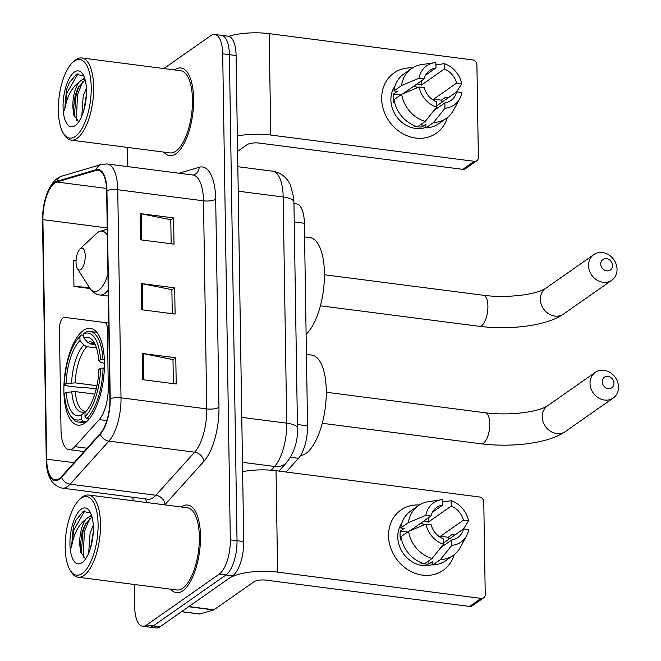 <?xml version="1.0" encoding="UTF-8"?>
<svg xmlns="http://www.w3.org/2000/svg" width="661" height="661" viewBox="0 0 661 661"><rect width="100%" height="100%" fill="white"/><g stroke="black" fill="none" stroke-linecap="round" stroke-linejoin="round"><path stroke-width="0.99" d="M72.908 448.431A27.622 11.014 -82.6 0 0 74.891 446.638L99.216 419.611A27.622 11.014 -82.6 0 0 108.288 387.139L107.379 328.988A9.204 3.669 -82.6 0 0 104.735 322.535L64.431 317.33A9.204 3.669 -82.6 0 0 59.432 329.145L61.019 430.253A27.622 11.014 -82.6 0 0 68.959 449.604A27.622 11.014 -82.6 0 0 72.908 448.431M84.881 423.09A48.798 19.458 -82.6 0 0 104.24 370.804A48.798 19.458 -82.6 0 0 90.4 328.36A48.798 19.458 -82.6 0 0 83.426 330.426A48.798 19.458 -82.6 0 0 64.067 382.702A48.798 19.458 -82.6 0 0 77.907 425.155A48.798 19.458 -82.6 0 0 84.881 423.09M293.947 203.58L296.425 203.902A27.622 11.014 97.4 0 1 304.366 223.253L307.547 425.841A27.622 11.014 97.4 0 1 298.475 458.313L286.139 472.02M104.735 322.535L108.718 323.047M134.348 584.481L134.704 606.872A27.622 11.014 -82.6 0 0 142.636 626.223L156.037 627.95A27.622 11.014 -82.6 0 0 159.987 626.777L232.655 575.838A27.622 11.014 -82.6 0 0 243.719 541.566L236.084 55.541A27.622 11.014 -82.6 0 0 228.152 36.19L221.452 35.322A27.622 11.014 -82.6 0 1 229.384 54.673A27.622 11.014 -82.6 0 0 221.452 35.322L214.751 34.463A27.622 11.014 -82.6 0 0 210.801 35.628L163.837 68.554M142.636 626.223A27.622 11.014 -82.6 0 0 146.585 625.05L219.262 574.103L225.963 574.971A27.622 11.014 -82.6 0 0 237.018 540.706L229.384 54.673L237.018 540.706A27.622 11.014 -82.6 0 1 225.963 574.971L153.286 625.917L225.963 574.971L232.655 575.838M149.336 627.082A27.622 11.014 -82.6 0 0 153.286 625.917A27.622 11.014 -82.6 0 1 149.336 627.082M182.783 590.835A44.196 17.624 -82.6 0 0 200.324 543.491A44.196 17.624 -82.6 0 0 187.79 505.045A44.196 17.624 -82.6 0 0 181.469 506.921A44.196 17.624 -82.6 0 0 181.354 507.004A44.196 17.624 -82.6 0 1 181.469 506.921A44.196 17.624 -82.6 0 1 187.79 505.045A44.196 17.624 -82.6 0 1 200.324 543.491A44.196 17.624 -82.6 0 1 182.783 590.835A44.196 17.624 -82.6 0 1 176.47 592.71A44.196 17.624 -82.6 0 0 182.783 590.835M175.917 153.765A44.196 17.624 -82.6 0 0 193.458 106.413A44.196 17.624 -82.6 0 0 180.924 67.976A44.196 17.624 -82.6 0 0 174.603 69.843A44.196 17.624 -82.6 0 0 174.487 69.926A44.196 17.624 -82.6 0 1 174.603 69.843A44.196 17.624 -82.6 0 1 180.924 67.976A44.196 17.624 -82.6 0 1 193.458 106.413A44.196 17.624 -82.6 0 1 175.917 153.765A44.196 17.624 -82.6 0 1 169.604 155.632A44.196 17.624 -82.6 0 0 175.917 153.765M59.35 478.556A29.464 11.749 97.4 0 1 55.136 479.803A29.464 11.749 97.4 0 1 46.667 459.164L42.907 219.642A29.464 11.749 97.4 0 1 56.838 182.023L96.093 170.398A29.464 11.749 97.4 0 1 98.175 170.216A29.464 11.749 97.4 0 1 106.644 190.855L109.908 398.93A29.464 11.749 97.4 0 1 100.232 433.566L61.465 476.639A29.464 11.749 97.4 0 1 59.35 478.556M59.358 479.25A30.199 12.038 -82.6 0 0 61.531 477.292L100.29 434.219A30.199 12.038 -82.6 0 0 110.222 398.715L106.95 190.641A30.199 12.038 -82.6 0 0 96.142 169.67L56.879 181.304A30.199 12.038 -82.6 0 0 42.601 219.857L46.361 459.378A30.199 12.038 -82.6 0 0 59.358 479.25M170.736 589.182A44.196 17.624 -82.6 0 0 176.47 592.71A44.196 17.624 -82.6 0 1 170.736 589.182M163.87 152.113A44.196 17.624 -82.6 0 0 169.604 155.632A44.196 17.624 -82.6 0 1 163.87 152.113M127.482 147.411L127.788 166.613M132.977 497.279L133.035 500.765M219.262 574.103A27.622 11.014 -82.6 0 0 230.325 539.839L222.691 53.814A27.622 11.014 -82.6 0 0 214.751 34.463M142.297 353.453L175.793 357.775L176.198 384L142.702 379.678L142.297 353.453A7.362 2.313 179.1 0 1 143.412 353.635L143.825 379.819M140.099 213.586L173.595 217.915L174.008 244.132L140.512 239.811L140.099 213.586A7.362 2.313 179.1 0 1 141.214 213.767L141.628 239.951M141.198 283.519L174.694 287.841L175.099 314.066L141.603 309.745L141.198 283.519A7.362 2.313 179.1 0 1 142.313 283.701L142.726 309.885M76.081 260.409L73.545 260.244L73.958 286.461L89.979 288.535M174.694 287.841L171.885 289.807M172.265 313.702L171.885 289.667L142.313 283.701M173.595 217.915L170.786 219.882M171.166 243.769L170.786 219.741L141.214 213.767M175.793 357.775L172.984 359.741M173.364 383.636L172.984 359.601L143.412 353.635M73.958 286.461L89.309 287.494M454.181 554.703A36.826 31.736 -125 0 1 417.537 574.087A36.826 31.736 -125 0 1 388.544 535.84A36.826 31.736 -125 0 1 419.33 504.996A36.826 31.736 -125 0 0 400.897 510.011L400.897 510.011A36.826 31.736 -125 0 0 388.544 535.84A36.826 31.736 -125 0 0 407.895 569.732A36.826 31.736 -125 0 0 443.176 570.327L443.176 570.327A36.826 31.736 -125 0 0 454.181 554.703M188.509 606.724A4.602 1.834 -82.6 0 0 188.839 606.55L228.83 578.515A36.826 11.551 -0.9 0 1 277.628 572.12L481.117 598.395A4.602 3.966 55 0 0 483.695 597.792A4.602 3.966 55 0 0 485.232 594.561L483.778 501.906A4.602 3.966 55 0 0 479.522 496.989L276.034 470.715L277.628 572.12M242.62 471.64A36.826 11.551 -0.9 0 1 276.034 470.715M454.132 534.873A36.826 31.736 -125 0 1 454.289 535.443A36.826 31.736 -125 0 0 454.132 534.873M483.695 597.792L472.218 605.84A4.602 3.966 -125 0 1 469.641 606.434L266.152 580.16A9.204 2.892 179.1 0 0 253.956 581.763L213.966 609.797A4.602 1.834 97.4 0 1 213.627 609.963L199.986 614.003A4.602 1.834 97.4 0 1 199.663 614.036L181.519 611.689M443.424 543.053L463.568 528.932A18.417 15.872 -125 0 1 457.85 537.55A18.417 15.872 -125 0 1 451.736 539.938L440.705 547.672M432.071 558.487L443.448 544.234L443.357 538.855A18.417 15.872 -125 0 1 431.137 524.743L425.981 524.082L408.564 531.361L400.913 536.724A30.381 26.184 -125 0 0 424.42 563.85L432.071 558.487A30.381 26.184 -125 0 1 408.564 531.361M454.95 534.972L452.008 534.592L448.183 537.277A26.704 23.011 -125 0 1 448.497 539.5M432.781 564.42A26.704 23.011 -125 0 1 397.757 537.029A26.704 23.011 -125 0 1 401.88 523.107M401.401 539.194L400.483 539.839A26.704 23.011 -125 0 1 400.045 535.418A26.704 23.011 -125 0 1 400.343 531.097L404.168 528.42L400.773 527.982A30.381 26.184 -125 0 1 410.712 510.994L418.363 505.632A30.381 26.184 -125 0 1 428.295 501.716L441.358 499.782A23.936 20.631 -125 0 1 442.746 499.625L442.829 505.004L432.377 512.325M409.886 530.8L430.997 516.01L425.849 515.34L408.424 522.62L400.773 527.982M408.424 522.62A30.381 26.184 -125 0 1 418.363 505.632M443.448 544.234A23.936 20.631 -125 0 1 425.981 524.082M425.849 515.34A23.936 20.631 -125 0 1 441.358 499.782M423.808 521.042A18.417 15.872 55 0 1 428.254 522.173L451.199 506.086L451.116 500.708L442.779 502.021M451.116 500.708A23.936 20.631 -125 0 1 468.583 520.86L463.427 520.19L440.482 536.278A18.417 15.872 55 0 1 440.763 537.591M463.055 529.668L468.583 520.86M430.997 516.01A18.417 15.872 -125 0 1 436.714 507.392A18.417 15.872 -125 0 1 442.829 505.004M451.199 506.086A18.417 15.872 -125 0 1 463.427 520.19M421.024 562.643L420.536 562.99A26.704 23.011 -125 0 0 428.915 564.073L432.74 561.387L432.79 564.932L440.441 559.57L451.818 545.317L451.736 539.938M463.568 528.932L468.715 529.601A23.936 20.631 -125 0 1 466.592 535.774L460.32 547.399A30.381 26.184 -125 0 1 453.248 555.397L445.597 560.759A30.381 26.184 -125 0 1 432.79 564.932M453.248 555.397A30.381 26.184 -125 0 1 440.441 559.57M466.592 535.774A23.936 20.631 -125 0 1 451.818 545.317M420.363 523.454A18.417 15.872 -125 0 1 424.792 524.578M412.398 529.048A23.019 19.838 -125 0 1 413.29 529.378M448.183 537.277L440.482 536.278M428.915 564.073L428.857 560.735M407.597 532.039L400.343 531.097M428.254 522.173L428.188 517.976M81.047 498.311A39.594 15.79 -82.6 0 0 79.394 499.666A39.594 15.79 -82.6 0 0 65.984 533.881A39.594 15.79 -82.6 0 0 70.264 570.385A39.594 15.79 -82.6 0 0 82.228 573.492A39.594 15.79 -82.6 0 0 98.084 524.371A39.594 15.79 -82.6 0 0 81.047 498.311M70.264 570.385L71.413 572.203A41.436 16.525 -82.6 0 0 78.006 577.21A41.436 16.525 -82.6 0 0 83.93 575.458A41.436 16.525 -82.6 0 0 100.373 531.064A41.436 16.525 -82.6 0 0 88.624 495.023A41.436 16.525 -82.6 0 0 82.699 496.783A41.436 16.525 -82.6 0 0 80.964 498.196L79.394 499.666M78.006 577.21L176.817 589.967A41.436 16.525 -82.6 0 0 182.742 588.216A41.436 16.525 -82.6 0 0 199.184 543.829A41.436 16.525 -82.6 0 0 187.435 507.788L88.624 495.023M90.607 512.977L83.203 511.432L76.139 519.901L73.338 526.834L71.487 547.482C73.421 534.468 78.188 525.082 85.781 519.339L88.508 517.076L91.821 516.241M85.781 519.339A20.805 8.296 -82.6 0 0 80.08 547.548L82.063 532.312L84.897 524.95L92.028 516.993M88.657 553.207L90.045 533.344L93.251 525.264M90.689 547.465L93.275 531.799M82.063 562.651A28.175 11.237 -82.6 0 0 83.203 561.718A28.175 11.237 -82.6 0 0 92.78 537.343A28.175 11.237 -82.6 0 0 89.706 511.325A28.175 11.237 -82.6 0 0 81.22 509.152A28.175 11.237 -82.6 0 0 69.934 544.102A28.175 11.237 -82.6 0 0 82.063 562.651M80.08 547.548L80.634 552.001L85.302 558.512M71.487 547.482L73.759 530.13L84.848 510.788M83.162 557.57L84.393 531.502L89.822 518.356M91.284 516.233L91.664 515.745M73.338 526.834L76.189 519.794M81.146 553.943L83.063 531.337L85.872 523.19M89.582 516.572L91.243 514.506M91.78 543.168L92.961 535.807M613.945 383.248A6.445 5.552 55 0 0 607.988 376.373A6.445 5.552 55 0 0 602.229 381.736A6.445 5.552 55 0 0 608.186 388.61A6.445 5.552 55 0 0 613.945 383.248M590.025 383.339A15.649 13.484 -125 0 1 595.28 372.358A15.649 13.484 -125 0 1 610.268 372.614A15.649 13.484 -125 0 1 618.498 387.015A15.649 13.484 -125 0 1 613.251 397.996A15.649 13.484 -125 0 1 598.255 397.74A15.649 13.484 -125 0 1 590.025 383.339M100.513 359.477L102.959 359.154A45.667 18.211 -82.6 0 0 90.003 331.467A45.667 18.211 -82.6 0 0 85.385 332.276L83.74 333.822A43.824 17.475 -82.6 0 1 100.513 359.477L98.745 360.716A39.594 15.79 -82.6 0 0 93.854 342.059A39.594 15.79 -82.6 0 0 83.807 337.862L87.665 342.348L90.648 344.026L95.217 344.612M104.438 363.368L100.794 362.435L98.745 360.716M96.217 388.949L85.277 387.536L83.129 387.933L65.208 385.619L64.307 384.859A43.824 17.475 -82.6 0 1 79.915 336.499L81.567 334.962L83.765 335.243M300.524 455.561A50.641 20.194 -82.6 0 0 305.985 453.38A50.641 20.194 -82.6 0 0 326.08 399.128A50.641 20.194 -82.6 0 0 311.711 355.081L306.423 354.395M102.959 359.154L104.322 359.328M104.372 368.061L100.654 368.218A43.824 17.475 -82.6 0 1 85.038 416.579L86.74 418.553A45.667 18.211 -82.6 0 0 103.099 367.896M86.74 418.553L89.276 418.876M79.915 336.499L79.981 340.547A39.594 15.79 -82.6 0 0 66.075 383.62L64.307 384.859M83.807 337.862L83.74 333.822M85.038 416.579L84.98 412.53A39.594 15.79 -82.6 0 0 98.886 369.458L100.654 368.218M66.075 383.62L75.147 382.868L96.952 385.685M96.489 347.95L86.822 346.703L83.84 345.034L79.981 340.547M86.599 421.71L82.922 421.231L81.212 419.256A43.824 17.475 -82.6 0 1 69.884 414.711L71.033 416.529A45.667 18.211 -82.6 0 0 78.304 422.049A45.667 18.211 -82.6 0 0 82.922 421.231M94.787 394.13L75.288 391.609L66.216 392.361L64.439 393.601A43.824 17.475 -82.6 0 0 69.884 414.711M66.216 392.361A39.594 15.79 -82.6 0 0 81.154 415.215L81.212 419.256M81.154 415.215L86.525 410.853M612.483 265.499A6.445 5.552 55 0 0 606.525 258.625A6.445 5.552 55 0 0 600.758 263.987A6.445 5.552 55 0 0 606.724 270.861A6.445 5.552 55 0 0 612.483 265.499M588.563 265.582A15.649 13.484 -125 0 1 593.818 254.609A15.649 13.484 -125 0 1 608.806 254.857A15.649 13.484 -125 0 1 617.035 269.258A15.649 13.484 -125 0 1 611.78 280.239A15.649 13.484 -125 0 1 596.792 279.983A15.649 13.484 -125 0 1 588.563 265.582M80.468 248.561A11.047 4.404 -82.6 0 0 80.006 248.941A11.047 4.404 -82.6 0 0 76.263 258.492A11.047 4.404 -82.6 0 0 77.461 268.68A11.047 4.404 -82.6 0 0 80.799 269.548A11.047 4.404 -82.6 0 0 85.219 255.84A11.047 4.404 -82.6 0 0 80.468 248.561M306.109 334.301A50.641 20.194 -82.6 0 0 324.344 279.306A50.641 20.194 -82.6 0 0 309.869 237.596L304.581 236.911M447.315 117.633A36.826 31.736 -125 0 1 410.671 137.009A36.826 31.736 -125 0 1 381.678 98.77A36.826 31.736 -125 0 1 412.464 67.918A36.826 31.736 -125 0 0 394.03 72.933L394.03 72.933A36.826 31.736 -125 0 0 381.678 98.77A36.826 31.736 -125 0 0 401.029 132.654A36.826 31.736 -125 0 0 436.31 133.249L436.31 133.249A36.826 31.736 -125 0 0 447.315 117.633M237.349 135.968A36.826 11.551 -0.9 0 1 270.762 135.042L474.251 161.317A4.602 3.966 55 0 0 476.829 160.714A4.602 3.966 55 0 0 478.366 157.492L476.912 64.828A4.602 3.966 55 0 0 472.656 59.92L269.167 33.645L270.762 135.042M228.689 36.297A36.826 11.551 -0.9 0 1 269.167 33.645M447.266 97.795A36.826 31.736 -125 0 1 447.423 98.365A36.826 31.736 -125 0 0 447.266 97.795M476.829 160.714L465.352 168.762A4.602 3.966 -125 0 1 462.774 169.365L259.286 143.09A9.204 2.892 179.1 0 0 247.09 144.685L237.588 151.344M436.557 105.983L456.701 91.862A18.417 15.872 -125 0 1 450.984 100.472A18.417 15.872 -125 0 1 444.87 102.868L433.839 110.594M425.205 121.409L436.582 107.156L436.491 101.786A18.417 15.872 -125 0 1 424.271 87.673L419.115 87.004L401.698 94.283L394.047 99.646A30.381 26.184 -125 0 0 417.554 126.772L425.205 121.409A30.381 26.184 -125 0 1 401.698 94.283M448.084 97.902L445.142 97.522L441.317 100.199A26.704 23.011 -125 0 1 441.631 102.43M425.915 127.35A26.704 23.011 -125 0 1 390.891 99.96A26.704 23.011 -125 0 1 395.014 86.029M394.534 102.116L393.617 102.769A26.704 23.011 -125 0 1 393.179 98.349A26.704 23.011 -125 0 1 393.477 94.027L397.302 91.342L393.906 90.904A30.381 26.184 -125 0 1 403.846 73.925L411.497 68.562A30.381 26.184 -125 0 1 421.429 64.638L434.492 62.704A23.936 20.631 -125 0 1 435.88 62.555L435.963 67.926L425.51 75.255M403.02 93.73L424.131 78.932L418.983 78.262L401.558 85.542L393.906 90.904M401.558 85.542A30.381 26.184 -125 0 1 411.497 68.562M436.582 107.156A23.936 20.631 -125 0 1 419.115 87.004M418.983 78.262A23.936 20.631 -125 0 1 434.492 62.704M416.942 83.972A18.417 15.872 55 0 1 421.388 85.095L444.332 69.008L444.25 63.63L435.913 64.952M444.25 63.63A23.936 20.631 -125 0 1 461.717 83.782L456.561 83.121L433.616 99.208A18.417 15.872 55 0 1 433.897 100.513M456.189 92.598L461.717 83.782M424.131 78.932A18.417 15.872 -125 0 1 429.848 70.314A18.417 15.872 -125 0 1 435.963 67.926M444.332 69.008A18.417 15.872 -125 0 1 456.561 83.121M414.158 125.573L413.67 125.912A26.704 23.011 -125 0 0 422.049 126.995L425.874 124.318L425.924 127.854L433.575 122.492L444.952 108.239L444.87 102.868M456.701 91.862L461.849 92.523A23.936 20.631 -125 0 1 459.726 98.696L453.454 110.321A30.381 26.184 -125 0 1 446.382 118.319L438.73 123.681A30.381 26.184 -125 0 1 425.924 127.854M446.382 118.319A30.381 26.184 -125 0 1 433.575 122.492M459.726 98.696A23.936 20.631 -125 0 1 444.952 108.239M413.497 86.384A18.417 15.872 -125 0 1 417.926 87.5M405.532 91.97A23.019 19.838 -125 0 1 406.424 92.309M441.317 100.199L433.616 99.208M422.049 126.995L421.991 123.665M400.731 94.961L393.477 94.027M421.388 85.095L421.321 80.898M74.181 61.242A39.594 15.79 -82.6 0 0 72.528 62.588A39.594 15.79 -82.6 0 0 59.118 96.803A39.594 15.79 -82.6 0 0 63.398 133.307A39.594 15.79 -82.6 0 0 75.362 136.414A39.594 15.79 -82.6 0 0 91.218 87.293A39.594 15.79 -82.6 0 0 74.181 61.242M63.398 133.307L64.547 135.125A41.436 16.525 -82.6 0 0 71.14 140.132A41.436 16.525 -82.6 0 0 77.064 138.38A41.436 16.525 -82.6 0 0 93.507 93.994A41.436 16.525 -82.6 0 0 81.757 57.953A41.436 16.525 -82.6 0 0 75.833 59.705A41.436 16.525 -82.6 0 0 74.098 61.118L72.528 62.588M71.14 140.132L169.951 152.898A41.436 16.525 -82.6 0 0 175.876 151.138A41.436 16.525 -82.6 0 0 192.318 106.751A41.436 16.525 -82.6 0 0 180.569 70.71L81.757 57.953M83.74 75.899L76.337 74.354L69.273 82.823L66.472 89.764L64.621 110.404C66.554 97.39 71.322 88.012 78.915 82.261L81.642 79.998L84.955 79.163M78.915 82.261A20.805 8.296 -82.6 0 0 73.214 110.47L75.197 95.242L78.031 87.872L85.162 79.923M81.79 116.129L83.179 96.266L86.384 88.186M83.823 110.387L86.409 94.73M75.197 125.573A28.175 11.237 -82.6 0 0 76.337 124.648A28.175 11.237 -82.6 0 0 85.913 100.265A28.175 11.237 -82.6 0 0 82.84 74.247A28.175 11.237 -82.6 0 0 74.354 72.074A28.175 11.237 -82.6 0 0 63.068 107.032A28.175 11.237 -82.6 0 0 75.197 125.573M73.214 110.47L73.768 114.923L78.436 121.434M64.621 110.404L66.893 93.061L77.981 73.71M76.296 120.492L77.527 94.432L82.956 81.286M84.418 79.155L84.798 78.667M66.472 89.764L69.322 82.716M74.28 116.865L76.197 94.259L79.006 86.12M82.716 79.494L84.377 77.428M84.914 106.099L86.095 98.729M74.891 446.638L87.054 448.208M290.501 457.288L298.475 458.313M297.417 424.536L307.547 425.841M294.236 221.947L304.366 223.253M108.288 387.139L109.726 387.321M99.216 419.611L106.834 420.594M107.379 328.988L108.817 329.17M243.719 541.566L230.325 539.839M159.987 626.777L146.585 625.05M236.084 55.541L222.691 53.814M271.241 470.219L274.612 466.476L242.48 462.32M297.475 428.245A18.417 5.775 179.1 0 0 286.717 423.172L283.164 196.995A36.826 14.682 -82.6 0 0 272.58 171.191C280.859 172.661 286.8 177.239 290.402 184.94L293.658 197.482L293.922 202.068L297.475 428.245C297.979 440.78 294.385 452.198 286.7 462.502A18.417 14.625 -138 0 1 274.612 466.476A36.826 14.682 -82.6 0 0 286.717 423.172L241.769 417.372M293.922 202.068A18.417 5.775 179.1 0 0 283.164 196.995L238.216 191.194M46.667 459.164L74.015 462.692M106.95 190.641A9.204 2.892 -0.9 0 1 117.741 189.748L121.013 397.823A36.826 14.682 97.4 0 1 108.908 441.118L70.14 484.191A36.826 14.682 97.4 0 1 67.496 486.587A36.826 14.682 97.4 0 1 62.225 488.149L147.981 499.22A36.826 14.682 -82.6 0 0 153.245 497.659A36.826 14.682 -82.6 0 0 155.889 495.263L194.656 452.19A36.826 14.682 -82.6 0 0 206.761 408.895L203.489 200.82A36.826 14.682 -82.6 0 0 192.913 175.025L193.45 175.008A9.204 8.312 73.5 0 0 199.209 167.258A46.039 18.359 97.4 0 1 215.693 199.225L218.956 407.292A46.039 18.359 97.4 0 1 203.836 461.419L165.068 504.492A46.039 18.359 97.4 0 1 164.729 504.855M61.531 477.292A9.204 7.312 -138 0 0 70.14 484.191L155.889 495.263A9.204 7.312 42 0 1 165.068 504.492M218.956 407.292A9.204 2.892 179.1 0 1 206.761 408.895L121.013 397.823A9.204 2.892 179.1 0 0 110.222 398.715M96.142 169.67A9.204 8.312 -106.5 0 1 101.414 164.424L107.156 163.953A36.826 14.682 97.4 0 1 117.741 189.748L203.489 200.82A9.204 2.892 179.1 0 0 215.693 199.225M203.836 461.419A9.204 7.312 42 0 0 194.656 452.19L108.908 441.118A9.204 7.312 -138 0 1 100.29 434.219M56.879 181.304A9.204 8.312 -106.5 0 1 62.159 176.049C49.592 179.544 42.362 200.762 42.502 220.287L46.262 459.808A9.204 2.892 -0.9 0 1 46.361 459.378M42.601 219.857A9.204 2.892 179.1 0 0 42.502 220.287M46.708 460.676A9.204 2.892 -0.9 0 1 46.262 459.808C46.402 475.994 51.723 485.447 62.225 488.149M179.04 173.232L199.209 167.258M147.089 502.575A46.039 18.359 97.4 0 1 145.428 498.89M96.093 170.398L100.142 170.918M56.838 182.023L106.561 188.443M42.907 219.642L107.222 227.946M188.839 606.55L213.966 609.797M469.641 606.434L481.117 598.395M213.627 609.963L188.592 606.732M181.601 611.632L199.986 614.003M326.278 392.237L485.265 412.77A15.649 6.238 97.4 0 1 489.76 423.734A15.649 6.238 97.4 0 1 483.488 443.151A15.649 6.238 97.4 0 1 481.258 443.812C511.622 447.596 548.473 443.523 565.436 431.509L613.251 397.996M485.265 412.77C507.524 415.744 537.244 412.571 547.465 405.879A15.649 13.484 55 0 0 542.218 416.851A15.649 13.484 55 0 0 550.439 431.253A15.649 13.484 55 0 0 565.436 431.509M95.201 344.579L93.598 343.629A34.066 13.584 -82.6 0 0 90.648 344.026M83.84 345.034A35.413 14.121 -82.6 0 0 71.619 382.884M95.118 344.398A35.413 14.121 -82.6 0 0 87.665 342.348M86.822 346.703A34.066 13.584 -82.6 0 0 75.147 382.868M71.76 391.626A35.413 14.121 -82.6 0 0 84.889 411.712M75.288 391.609A34.066 13.584 -82.6 0 0 84.872 411.2L85.988 411.01M324.435 274.753L483.414 295.285A15.649 6.238 97.4 0 1 487.917 306.25A15.649 6.238 97.4 0 1 481.646 325.666A15.649 6.238 97.4 0 1 479.407 326.327C509.78 330.112 546.63 326.038 563.593 314.025L611.78 280.239M483.414 295.285C505.682 298.26 535.402 295.079 545.622 288.386A15.649 13.484 55 0 0 540.368 299.367A15.649 13.484 55 0 0 548.597 313.768A15.649 13.484 55 0 0 563.593 314.025M107.338 235.341A30.447 12.138 -82.6 0 0 97.82 232.424A30.447 12.138 -82.6 0 0 96.556 233.465L98.555 231.829L107.247 229.127M77.461 268.68L89.532 287.849A30.447 12.138 -82.6 0 0 98.729 290.245A30.447 12.138 -82.6 0 0 107.95 274.183M108.297 296.045L99.951 294.971A33.149 13.22 -82.6 0 0 104.694 293.567A33.149 13.22 -82.6 0 0 108.197 290.047M462.774 169.365L474.251 161.317M68.959 449.604L84.046 451.554M272.58 171.191L237.828 166.704M286.7 462.502L278.967 471.095M101.414 164.424L62.159 176.049M107.156 163.953L192.913 175.025M80.634 552.001L80.741 552.472M547.465 405.879L595.28 372.358M322.271 423.288L481.258 443.812M96.803 332.343L90.003 331.467M85.104 422.924L78.304 422.049M545.622 288.386L593.818 254.609M320.42 305.803L479.407 326.327M80.006 248.941L96.556 233.465M99.951 294.971C96.192 294.699 92.722 292.327 89.532 287.849M73.768 114.923L73.875 115.394"/></g></svg>
